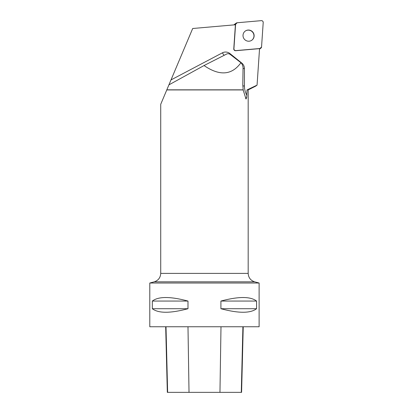 <?xml version="1.0" encoding="UTF-8"?>
<svg xmlns="http://www.w3.org/2000/svg" width="413" height="413" viewBox="0 0 413 413"><rect width="100%" height="100%" fill="white"/><g stroke="black" fill="none" stroke-linecap="round" stroke-linejoin="round"><path stroke-width="0.62" d="M234.083 24.878A1.735 1.698 -125.8 0 1 234.584 24.3L236.282 23.076A1.735 1.698 54.2 0 0 235.591 24.331L233.923 48.739A1.735 1.698 54.2 0 0 235.813 50.608L260.02 48.491A1.735 1.698 54.2 0 0 261.548 46.927L263.21 22.519A1.735 1.698 54.2 0 0 261.321 20.65L237.114 22.767A1.735 1.698 54.2 0 0 236.282 23.076M252.426 31.672A5.637 5.524 54.2 0 0 244.088 38.858A5.637 5.524 54.2 0 0 251.863 40.2A5.637 5.524 54.2 0 0 252.426 31.672M224.166 55.301A3.5 0.697 62.2 0 1 222.431 52.818L170.997 79.926L160.724 104.288L160.724 273.385L248.182 273.385C248.44 277.66 250.603 280.473 254.666 281.831L154.24 281.831L149.79 283.024L259.116 283.024L259.116 326.755L149.79 326.755L149.79 283.024M170.997 79.926L192.69 28.502L235.41 24.765L233.768 48.853A1.735 1.698 54.2 0 0 235.658 50.722L259.55 48.631L257.062 85.135L255.761 86.08M166.821 89.822L243.18 89.822L242.798 84.603L243.066 67.04L242.049 64.046L240.929 62.73L230.33 54.501C229.117 53.638 227.909 53.473 226.696 54.015L204.037 65.543L168.912 84.866M255.766 86.085L248.182 89.931L247.015 89.931L246.695 97.504L246.029 99.037L243.133 89.931L166.775 89.931M204.037 65.543C219.582 76.188 231.879 75.254 240.929 62.73M247.015 89.931L257.062 85.135M256.576 301.062L256.576 308.717C250.459 313.426 238.575 313.426 220.914 308.717L220.914 301.062C238.575 296.353 250.459 296.353 256.576 301.062L220.914 301.062M187.987 301.062L187.987 308.717C170.332 313.426 158.447 313.426 152.33 308.717L152.33 301.062C158.447 296.353 170.332 296.353 187.987 301.062L152.33 301.062M165.68 326.755L167.327 392.35L241.59 392.35L243.236 326.755M152.33 308.717L187.987 308.717M220.914 308.717L256.576 308.717M251.785 40.257A5.637 5.524 54.2 0 0 252.271 31.786A5.637 5.524 54.2 0 0 245.193 31.114M237.119 22.767L235.591 24.336L233.923 48.729C234.001 49.927 234.636 50.551 235.823 50.608L260.014 48.491L261.548 46.922L263.21 22.529C263.133 21.331 262.503 20.707 261.31 20.65L237.119 22.767M259.534 48.837L260.02 48.491M235.591 24.331L234.935 24.806M246.85 95.243A18.802 18.42 -125.8 0 1 244.434 85.981L244.434 68.61A6.995 6.856 54.2 0 0 241.775 63.075L229.969 53.592A6.995 6.856 54.2 0 0 222.431 52.818M167.632 392.35L166.005 326.755M189.02 392.35L187.987 326.755M219.959 392.35L220.996 326.755M241.285 392.35L242.911 326.755M246.695 97.504L245.549 98.279M242.808 85.894A3.5 0.418 180 0 0 244.434 85.981M229.607 54.057L229.969 53.592M241.517 63.411L241.775 63.075M243.045 68.543A3.5 0.418 180 0 0 244.434 68.61M259.514 49.147L260.856 48.182M254.666 281.831L259.116 283.024M160.724 273.385C160.461 277.66 158.303 280.473 154.24 281.831M248.182 89.931L248.182 273.385"/></g></svg>
